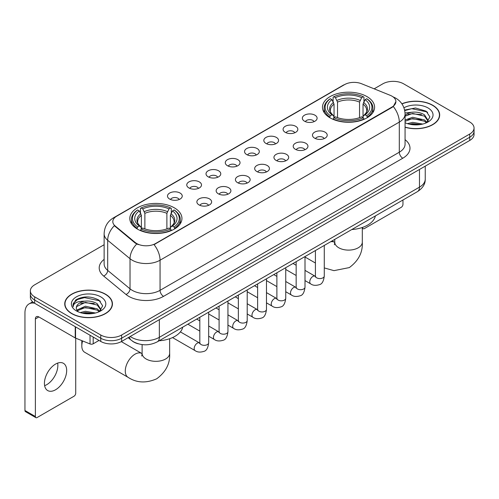 <?xml version="1.0" encoding="UTF-8"?>
<svg xmlns="http://www.w3.org/2000/svg" width="499" height="499" viewBox="0 0 499 499"><rect width="100%" height="100%" fill="white"/><g stroke="black" fill="none" stroke-linecap="round" stroke-linejoin="round"><path stroke-width="0.75" d="M174.313 207.821A26.067 15.051 0 0 0 145.908 204.559A26.067 15.051 0 0 0 129.815 218.462A26.067 15.051 0 0 0 137.45 229.103A26.067 15.051 0 0 0 165.855 232.366A26.067 15.051 0 0 0 181.948 218.462A26.067 15.051 0 0 0 174.313 207.821M366.965 96.588A26.067 15.051 0 0 0 338.559 93.325A26.067 15.051 0 0 0 322.473 107.229A26.067 15.051 0 0 0 330.107 117.87A26.067 15.051 0 0 0 358.513 121.132A26.067 15.051 0 0 0 374.599 107.229A26.067 15.051 0 0 0 366.965 96.588M304.509 121.207A7.379 4.26 180 0 1 303.049 120.003A7.379 4.26 180 0 1 305.488 114.708A7.379 4.26 180 0 1 314.944 115.182A7.379 4.26 180 0 1 316.41 120.003A7.379 4.26 180 0 1 304.509 121.207M314.046 121.65A4.429 2.557 0 0 0 312.854 120.402A4.429 2.557 0 0 0 308.494 119.754A4.429 2.557 0 0 0 305.407 121.65M285.247 132.329A7.379 4.26 180 0 1 283.781 131.125A7.379 4.26 180 0 1 286.226 125.829A7.379 4.26 180 0 1 295.676 126.303A7.379 4.26 180 0 1 297.142 131.125A7.379 4.26 180 0 1 285.247 132.329M294.778 132.771A4.429 2.557 0 0 0 293.593 131.524A4.429 2.557 0 0 0 289.233 130.875A4.429 2.557 0 0 0 286.145 132.771M265.979 143.45A7.379 4.26 180 0 1 264.514 142.246A7.379 4.26 180 0 1 266.959 136.951A7.379 4.26 180 0 1 276.409 137.431A7.379 4.26 180 0 1 277.874 142.246A7.379 4.26 180 0 1 265.979 143.45M275.51 143.893A4.429 2.557 0 0 0 274.325 142.645A4.429 2.557 0 0 0 269.965 142.003A4.429 2.557 0 0 0 266.878 143.893M246.712 154.571A7.379 4.26 180 0 1 245.252 153.368A7.379 4.26 180 0 1 247.691 148.078A7.379 4.26 180 0 1 257.147 148.552A7.379 4.26 180 0 1 258.613 153.368A7.379 4.26 180 0 1 246.712 154.571M256.249 155.014A4.429 2.557 0 0 0 255.058 153.773A4.429 2.557 0 0 0 250.698 153.124A4.429 2.557 0 0 0 247.61 155.014M227.45 165.699A7.379 4.26 180 0 1 225.985 164.495A7.379 4.26 180 0 1 228.43 159.2A7.379 4.26 180 0 1 237.88 159.674A7.379 4.26 180 0 1 239.345 164.495A7.379 4.26 180 0 1 227.45 165.699M236.981 166.136A4.429 2.557 0 0 0 235.796 164.895A4.429 2.557 0 0 0 231.436 164.246A4.429 2.557 0 0 0 228.349 166.136M208.183 176.821A7.379 4.26 180 0 1 206.717 175.617A7.379 4.26 180 0 1 209.162 170.321A7.379 4.26 180 0 1 218.612 170.795A7.379 4.26 180 0 1 220.078 175.617A7.379 4.26 180 0 1 208.183 176.821M217.714 177.264A4.429 2.557 0 0 0 216.529 176.016A4.429 2.557 0 0 0 212.169 175.367A4.429 2.557 0 0 0 209.081 177.264M188.915 187.942A7.379 4.26 180 0 1 187.456 186.738A7.379 4.26 180 0 1 189.894 181.443A7.379 4.26 180 0 1 199.351 181.917A7.379 4.26 180 0 1 200.81 186.738A7.379 4.26 180 0 1 188.915 187.942M198.452 188.385A4.429 2.557 0 0 0 197.261 187.137A4.429 2.557 0 0 0 192.901 186.495A4.429 2.557 0 0 0 189.813 188.385M169.654 199.064A7.379 4.26 180 0 1 168.188 197.86A7.379 4.26 180 0 1 170.633 192.57A7.379 4.26 180 0 1 180.083 193.044A7.379 4.26 180 0 1 181.549 197.86A7.379 4.26 180 0 1 169.654 199.064M179.185 199.506A4.429 2.557 0 0 0 178 198.265A4.429 2.557 0 0 0 173.633 197.616A4.429 2.557 0 0 0 170.552 199.506M314.632 138.173A7.379 4.26 180 0 1 313.166 136.969A7.379 4.26 180 0 1 315.611 131.674A7.379 4.26 180 0 1 325.061 132.148A7.379 4.26 180 0 1 326.527 136.969A7.379 4.26 180 0 1 314.632 138.173M324.163 138.61A4.429 2.557 0 0 0 322.978 137.368A4.429 2.557 0 0 0 318.618 136.72A4.429 2.557 0 0 0 315.53 138.61M295.364 149.295A7.379 4.26 180 0 1 293.899 148.091A7.379 4.26 180 0 1 296.344 142.795A7.379 4.26 180 0 1 305.8 143.269A7.379 4.26 180 0 1 307.259 148.091A7.379 4.26 180 0 1 295.364 149.295M304.901 149.737A4.429 2.557 0 0 0 303.71 148.49A4.429 2.557 0 0 0 299.35 147.841A4.429 2.557 0 0 0 296.263 149.737M276.097 160.416A7.379 4.26 180 0 1 274.637 159.212A7.379 4.26 180 0 1 277.076 153.917A7.379 4.26 180 0 1 286.532 154.391A7.379 4.26 180 0 1 287.998 159.212A7.379 4.26 180 0 1 276.097 160.416M285.634 160.859A4.429 2.557 0 0 0 284.442 159.611A4.429 2.557 0 0 0 280.082 158.969A4.429 2.557 0 0 0 276.995 160.859M256.835 171.537A7.379 4.26 180 0 1 255.369 170.334A7.379 4.26 180 0 1 257.815 165.044A7.379 4.26 180 0 1 267.264 165.518A7.379 4.26 180 0 1 268.73 170.334A7.379 4.26 180 0 1 256.835 171.537M266.366 171.98A4.429 2.557 0 0 0 265.181 170.739A4.429 2.557 0 0 0 260.821 170.09A4.429 2.557 0 0 0 257.733 171.98M237.568 182.665A7.379 4.26 180 0 1 236.102 181.455A7.379 4.26 180 0 1 238.547 176.166A7.379 4.26 180 0 1 248.003 176.64A7.379 4.26 180 0 1 249.463 181.455A7.379 4.26 180 0 1 237.568 182.665M247.099 183.102A4.429 2.557 0 0 0 245.913 181.861A4.429 2.557 0 0 0 241.553 181.212A4.429 2.557 0 0 0 238.466 183.102M218.3 193.787A7.379 4.26 180 0 1 216.84 192.583A7.379 4.26 180 0 1 219.279 187.287A7.379 4.26 180 0 1 228.735 187.761A7.379 4.26 180 0 1 230.201 192.583A7.379 4.26 180 0 1 218.3 193.787M227.837 194.23A4.429 2.557 0 0 0 226.646 192.982A4.429 2.557 0 0 0 222.286 192.333A4.429 2.557 0 0 0 219.198 194.23M199.039 204.908A7.379 4.26 180 0 1 197.573 203.704A7.379 4.26 180 0 1 200.018 198.409A7.379 4.26 180 0 1 209.468 198.883A7.379 4.26 180 0 1 210.934 203.704A7.379 4.26 180 0 1 199.039 204.908M208.57 205.351A4.429 2.557 0 0 0 207.384 204.103A4.429 2.557 0 0 0 203.024 203.455A4.429 2.557 0 0 0 199.937 205.351M390.23 95.328A13.28 7.666 180 0 1 392.008 96.188A13.28 7.666 180 0 1 395.894 101.609A13.28 7.666 180 0 1 392.008 107.029L155.532 243.556A13.28 7.666 180 0 1 135.266 242.533L115.213 226.003A13.28 7.666 180 0 1 112.811 221.606A13.28 7.666 180 0 1 116.704 216.186L344.591 84.612A13.28 7.666 180 0 1 361.594 83.751L390.23 95.328M138.235 343.792A14.752 8.52 180 0 1 132.279 341.004M405.069 127.251A23.852 13.772 0 0 0 439.681 114.963A23.852 13.772 0 0 0 432.695 105.227A23.852 13.772 0 0 0 401.876 103.792M105.457 294.154A23.852 13.772 0 0 0 79.46 291.167A23.852 13.772 0 0 0 64.739 303.891A23.852 13.772 0 0 0 71.725 313.628A23.852 13.772 0 0 0 97.717 316.616A23.852 13.772 0 0 0 112.443 303.891A23.852 13.772 0 0 0 105.457 294.154M64.982 305.132A23.852 13.772 0 0 0 64.901 305.494M395.894 101.609L393.293 106.493L392.008 107.428L154.035 244.622A17.216 9.936 60 0 1 160.054 260.222A19.673 11.358 180 0 1 132.235 260.222A19.673 11.358 180 0 1 130.027 258.707L107.684 240.281A19.673 11.358 180 0 1 104.129 233.769L104.129 263.884A19.673 11.358 0 0 0 107.684 270.402L130.027 288.821A19.673 11.358 0 0 0 132.235 290.337A19.673 11.358 0 0 0 160.054 290.337L399.306 152.207A19.673 11.358 0 0 0 405.069 144.174L405.069 114.059A19.673 11.358 180 0 1 399.306 122.087A17.216 9.936 -120 0 0 393.293 106.493M104.129 244.728L34.687 284.817A14.752 8.52 0 0 0 30.364 290.842L30.364 297.267A14.752 8.52 0 0 0 34.687 303.286L100.761 341.435L100.761 338.222A14.752 8.52 0 0 0 121.625 338.222L469.727 137.25A14.752 8.52 0 0 0 474.05 131.225A14.752 8.52 0 0 1 469.727 137.25L121.625 338.222A14.752 8.52 0 0 1 100.761 338.222L34.687 300.074L100.761 338.222L100.761 335.01A14.752 8.52 0 0 0 121.625 335.01L469.727 134.038A14.752 8.52 0 0 0 474.05 128.012A14.752 8.52 0 0 0 469.727 121.987L403.654 83.844A14.752 8.52 0 0 0 382.789 83.844L374.15 88.828M30.364 294.054A14.752 8.52 0 0 0 34.687 300.074A14.752 8.52 0 0 1 30.364 294.054M138.248 244.622L135.266 243.113L114.321 225.679A17.216 11.514 129.5 0 0 107.684 240.281L107.684 270.402A4.915 3.287 -50.5 0 1 103.655 276.047A24.588 14.197 180 0 1 104.129 259.38M30.364 290.842A14.752 8.52 0 0 0 34.687 296.861L100.761 335.01M112.281 305.494A23.852 13.772 0 0 0 112.194 305.132M439.519 116.566A23.852 13.772 0 0 0 439.432 116.205M100.761 341.435A14.752 8.52 0 0 0 121.625 341.435L469.727 140.462A14.752 8.52 0 0 0 474.05 134.437L474.05 128.012M405.069 127.095A23.609 13.629 0 0 0 439.432 114.963A23.609 13.629 0 0 0 432.521 105.326A23.609 13.629 0 0 0 401.969 103.929M407.434 123.64L412.642 122.361L422.753 124.058M409.473 124.195L412.642 123.64L420.632 124.507M405.069 120.022L412.642 117.265L424.518 119.953L427.05 122.361M405.069 121.301L412.642 118.537L424.518 121.226L426.389 122.81M405.038 112.955L411.962 112.238A12.294 7.098 0 0 0 405.069 115.537M411.962 112.238C416.677 111.745 420.863 112.618 424.518 114.851L428.123 120.515L428.036 121.45M405.069 116.198L412.642 113.441L424.518 116.13L428.08 121.151M405.069 122.467L405.593 122.954M405.069 122.723A17.216 9.936 0 0 0 427.999 121.987A17.216 9.936 0 0 0 427.999 107.934A17.216 9.936 0 0 0 403.941 107.772M426.595 122.717L429.907 116.897L426.127 111.171L415.486 107.99L404.62 110.061M404.739 110.603L411.769 108.688L426.913 111.876L427.649 112.387M407.964 114.489L411.769 113.784L421.505 114.608M407.964 119.592L411.769 118.887L421.505 119.71M409.798 124.27L411.769 123.983L420.445 124.538M362.38 227.463L362.617 227.6A2.458 1.422 120 0 0 363.129 228.723A2.458 1.422 120 0 0 364.357 228.604L401.221 207.322A2.458 1.422 120 0 0 402.961 204.309L402.961 200.005M71.9 313.528A23.609 13.629 0 0 0 97.623 316.485A23.609 13.629 0 0 0 112.194 303.891A23.609 13.629 0 0 0 105.283 294.254A23.609 13.629 0 0 0 79.553 291.297A23.609 13.629 0 0 0 64.982 303.891A23.609 13.629 0 0 0 71.9 313.528M80.196 312.567L85.41 311.295L95.515 312.992M82.235 313.129L85.41 312.567L93.394 313.434M76.877 310.072L85.41 306.193L97.28 308.881L99.812 311.295M77.308 310.771L85.41 307.465L97.28 310.153L99.151 311.738M99.357 311.644L102.669 305.825L98.896 300.099C90.806 295.919 83.09 295.876 75.748 299.955L72.91 305.145L73.185 306.816C73.341 303.074 77.189 301.19 84.724 301.165A12.294 7.098 0 0 0 76.297 307.908A12.294 7.098 0 0 0 76.89 310.091L78.362 311.881M84.724 301.165C89.44 300.672 93.625 301.546 97.28 303.779L100.885 309.442L100.798 310.378M76.297 308.045L76.715 306.536L85.41 302.369L97.28 305.057L100.842 310.079M100.761 296.861A17.216 9.936 0 0 0 76.416 296.861A17.216 9.936 0 0 0 76.416 310.921A17.216 9.936 0 0 0 100.761 310.921A17.216 9.936 0 0 0 100.761 296.861M72.916 305.263L73.447 303.161L77.507 299.531L84.531 297.616L99.675 300.81L100.411 301.315M80.732 303.417L84.531 302.712L94.267 303.535M80.732 308.519L84.531 307.814L94.267 308.638M82.56 313.197L84.531 312.917L93.207 313.466M329.639 117.596L330.338 115.731A23.409 13.517 0 0 1 330.338 98.733L331.947 99.663A21.145 12.207 0 0 0 331.947 114.801L333.532 115.706L334.049 117.602M334.049 116.828L334.049 104.116L331.947 99.663M333.114 101.677L333.114 97.124L333.812 96.725A23.409 13.517 0 0 1 363.26 96.725L361.65 97.654A21.145 12.207 0 0 0 335.422 97.654L337.524 102.108L337.524 117.658M359.548 117.658L359.548 102.108L361.65 97.654M351.789 229.546A27.052 15.619 0 0 0 375.391 215.924M333.114 118.949A24.395 14.084 0 0 0 363.958 118.949L363.26 117.739A23.409 13.517 0 0 1 333.812 117.739L333.114 119.361M363.958 119.361L363.958 118.949M330.338 98.733L329.639 99.133A24.395 14.084 0 0 0 324.144 108.034A24.395 14.084 0 0 0 329.639 116.941M363.26 96.725L363.958 97.124L363.958 101.677M333.812 117.739L335.422 116.81A21.145 12.207 0 0 0 361.65 116.81L363.26 117.739M331.947 114.801L330.338 115.731M335.422 97.654L333.812 96.725M333.532 102.401A18.918 10.922 0 0 0 333.532 115.706L333.625 115.762C330.937 113.167 329.839 111.402 330.338 110.472A18.195 10.504 0 0 1 334.049 104.116M367.439 116.941A24.395 14.084 0 0 0 372.928 108.034A24.395 14.084 0 0 0 367.439 99.133L366.734 98.733A23.409 13.517 0 0 1 366.734 115.731L367.439 117.596M366.734 115.731L365.125 114.801A21.145 12.207 0 0 0 365.125 99.663L366.734 98.733M365.125 99.663L363.023 104.116L363.023 116.828L363.54 115.706L365.125 114.801M363.023 104.116A18.195 10.504 0 0 1 366.734 110.472C367.227 111.408 366.135 113.173 363.447 115.762L363.54 115.706A18.918 10.922 0 0 0 363.54 102.401M363.023 117.602L363.023 116.828M82.628 340.954A13.772 7.953 120 0 0 81.811 345.957L81.811 341.94A8.851 5.109 -60 0 1 81.898 340.661M81.811 345.957A13.772 7.953 120 0 0 84.662 352.257L128.131 377.356A13.772 7.953 -60 0 1 126.016 366.322A13.772 7.953 -60 0 1 135.017 354.184A13.772 7.953 -60 0 1 141.897 353.504L142.109 353.623M136.982 228.823L137.68 226.964A23.409 13.517 0 0 1 137.68 209.96L139.29 210.89A21.145 12.207 0 0 0 139.29 226.035L140.88 226.933L141.392 228.835M141.392 228.055L141.392 215.343L139.29 210.89M140.456 212.905L140.456 208.351L141.155 207.952A23.409 13.517 0 0 1 170.602 207.952L168.993 208.881A21.145 12.207 0 0 0 142.764 208.881L144.872 213.335L144.872 228.885M166.891 228.885L166.891 213.335L168.993 208.881M159.131 340.78A27.052 15.619 0 0 0 182.734 327.151M140.456 230.176A24.395 14.084 0 0 0 171.3 230.176L170.602 228.966A23.409 13.517 0 0 1 141.155 228.966L140.456 230.594M171.3 230.594L171.3 230.176M137.68 209.96L136.982 210.36A24.395 14.084 0 0 0 131.487 219.267A24.395 14.084 0 0 0 136.982 228.168M170.602 207.952L171.3 208.351L171.3 212.905M141.155 228.966L142.764 228.037A21.145 12.207 0 0 0 168.993 228.037L170.602 228.966M139.29 226.035L137.68 226.964M142.764 208.881L141.155 207.952M140.88 213.628A18.918 10.922 0 0 0 140.88 226.933L140.968 226.995C138.279 224.394 137.188 222.629 137.68 221.699A18.195 10.504 0 0 1 141.392 215.343M174.781 228.168A24.395 14.084 0 0 0 180.27 219.267A24.395 14.084 0 0 0 174.781 210.36L174.082 209.96A23.409 13.517 0 0 1 174.082 226.964L174.781 228.823M174.082 226.964L172.473 226.035A21.145 12.207 0 0 0 172.473 210.89L174.082 209.96M172.473 210.89L170.365 215.343L170.365 228.055L170.883 226.933L172.473 226.035M170.365 215.343A18.195 10.504 0 0 1 174.076 221.699C174.569 222.635 173.477 224.4 170.789 226.995L170.883 226.933A18.918 10.922 0 0 0 170.883 213.628M170.365 228.835L170.365 228.055M57.653 363.104A15.737 9.088 -60 0 1 46.725 384.685A15.737 9.088 -60 0 1 44.623 385.671M55.551 389.781A15.737 9.088 120 0 0 65.831 375.915A15.737 9.088 120 0 0 63.423 363.303A15.737 9.088 120 0 0 55.551 364.083A15.737 9.088 120 0 0 45.272 377.955A15.737 9.088 120 0 0 47.686 390.561A15.737 9.088 120 0 0 55.551 389.781M93.194 337.068L93.194 343.799L99.02 340.43M34.518 303.192A19.673 11.358 -120 0 0 29.023 303.922A19.673 11.358 -120 0 0 24.95 312.929L24.95 410.502L35.385 416.528L35.385 318.948A4.915 2.838 60 0 1 36.402 316.697A4.915 2.838 60 0 1 38.86 316.94L75.224 337.935L75.224 326.689M35.385 416.528A2.458 1.422 120 0 0 35.891 417.651L25.461 411.631A2.458 1.422 -60 0 1 24.95 410.502M35.891 417.651A2.458 1.422 120 0 0 37.119 417.532L73.983 396.25A2.458 1.422 120 0 0 75.723 393.237L75.723 338.166M93.194 343.799A2.458 1.422 180 0 1 90.045 343.954L75.549 338.091A2.458 1.422 180 0 1 75.224 337.935M115.213 226.003L115.213 226.583M135.266 242.533L135.266 243.113M155.532 243.556L155.532 243.955M392.008 107.029L392.008 107.428M163.529 296.362A4.915 2.838 60 0 1 160.054 290.337L160.054 260.222L399.306 122.087L399.306 152.207A4.915 2.838 60 0 0 402.787 158.227L163.529 296.362A24.588 14.197 180 0 1 128.754 296.362A24.588 14.197 180 0 1 125.998 294.466L103.655 276.047M405.069 114.059C404.739 106.986 401.626 101.684 395.744 98.147L393.262 96.937A17.216 8.059 112 0 0 393.025 96.85M115.238 217.19A17.216 9.936 -120 0 0 113.454 217.857C107.572 221.394 104.459 226.696 104.129 233.769M113.454 217.857L343.144 85.248A17.216 9.936 60 0 1 344.447 84.693M136.732 244.03A17.216 11.514 129.5 0 0 130.027 258.707L130.027 288.821A4.915 3.287 -50.5 0 1 125.998 294.466M405.069 139.67A24.588 14.197 180 0 1 402.787 158.227M121.625 335.01L121.625 341.435M469.727 134.038L469.727 140.462M34.687 296.861L34.687 303.286M130.214 336.476A19.673 11.358 0 0 0 131.536 337.318A19.673 11.358 0 0 0 159.356 337.318L419.478 187.144A19.673 11.358 0 0 0 425.242 179.11C425.385 183.994 422.784 188.167 417.438 191.641L157.322 341.821A9.837 5.676 60 0 0 159.356 337.318L159.356 319.653M419.478 169.473L419.478 187.144A9.837 5.676 60 0 1 417.438 191.641M129.416 336.937A9.837 6.581 129.5 0 0 131.131 340.137L128.143 337.673M362.305 227.488L362.305 242.152A13.772 7.953 180 0 1 358.276 247.778A13.772 7.953 180 0 1 338.796 247.778A13.772 7.953 180 0 1 334.767 242.152L334.399 244.791M330.581 241.79A13.772 7.953 -60 0 1 334.555 242.277L334.767 242.395M324.275 245.627A13.772 7.953 -60 0 1 324.755 245.152M359.548 102.108A18.195 10.504 0 0 0 337.524 102.108M360.06 100.393A18.918 10.922 0 0 0 337.012 100.393M169.648 338.715L169.648 353.386A13.772 7.953 180 0 1 165.618 359.006A13.772 7.953 180 0 1 146.145 359.006A13.772 7.953 180 0 1 142.109 353.386L141.741 356.024M166.891 213.335A18.195 10.504 0 0 0 144.872 213.335M167.402 211.62A18.918 10.922 0 0 0 144.354 211.62M324.275 245.433L324.275 276.022A4.429 2.557 180 0 1 322.772 277.943A4.429 2.557 180 0 1 316.715 277.831A4.429 2.557 180 0 1 315.418 276.022L315.281 276.982L315.674 276.652M324.275 276.022C323.664 281.162 322.073 284.037 319.497 284.636C315.842 285.771 312.904 285.515 310.677 283.875A4.429 2.557 -60 0 1 309.998 280.326A4.429 2.557 -60 0 1 312.892 276.427A4.429 2.557 -60 0 1 313.085 276.321A4.429 2.557 -60 0 1 315.106 276.209L315.405 276.365M305.008 256.555L305.008 287.15A4.429 2.557 180 0 1 303.511 289.064A4.429 2.557 180 0 1 297.454 288.952A4.429 2.557 180 0 1 296.156 287.15L296.013 288.104L296.406 287.773M305.008 287.15C304.402 292.289 302.806 295.159 300.23 295.757C296.574 296.893 293.637 296.637 291.41 294.996A4.429 2.557 -60 0 1 290.736 291.447A4.429 2.557 -60 0 1 293.624 287.549A4.429 2.557 -60 0 1 293.824 287.443A4.429 2.557 -60 0 1 295.838 287.33L296.144 287.493M285.74 267.682L285.74 298.271A4.429 2.557 180 0 1 284.243 300.186A4.429 2.557 180 0 1 278.186 300.08A4.429 2.557 180 0 1 276.889 298.271L276.745 299.225L277.145 298.901M285.74 298.271C285.135 303.411 283.544 306.28 280.968 306.885C277.313 308.014 274.369 307.758 272.148 306.118A4.429 2.557 -60 0 1 271.468 302.575A4.429 2.557 -60 0 1 274.363 298.67A4.429 2.557 -60 0 1 274.556 298.564A4.429 2.557 -60 0 1 276.571 298.452L276.876 298.614M266.478 278.804L266.478 309.392A4.429 2.557 180 0 1 264.975 311.307A4.429 2.557 180 0 1 258.919 311.201A4.429 2.557 180 0 1 257.621 309.392L257.484 310.347L257.877 310.022M266.478 309.392C265.867 314.532 264.277 317.401 261.701 318.006C258.045 319.135 255.108 318.886 252.881 317.239A4.429 2.557 -60 0 1 252.201 313.696A4.429 2.557 -60 0 1 255.095 309.798A4.429 2.557 -60 0 1 255.288 309.692A4.429 2.557 -60 0 1 257.309 309.573L257.609 309.736M247.211 289.925L247.211 320.514A4.429 2.557 180 0 1 245.714 322.435A4.429 2.557 180 0 1 239.651 322.323A4.429 2.557 180 0 1 238.36 320.514L238.216 321.475L238.609 321.144M247.211 320.514C246.606 325.654 245.009 328.529 242.433 329.128C238.778 330.263 235.84 330.007 233.613 328.367A4.429 2.557 -60 0 1 232.939 324.818A4.429 2.557 -60 0 1 235.827 320.919A4.429 2.557 -60 0 1 236.027 320.813A4.429 2.557 -60 0 1 238.042 320.701L238.347 320.857M227.943 301.047L227.943 331.642A4.429 2.557 180 0 1 226.446 333.557A4.429 2.557 180 0 1 220.39 333.444A4.429 2.557 180 0 1 219.092 331.642L218.949 332.596L219.348 332.265M227.943 331.642C227.338 336.781 225.748 339.651 223.172 340.249C219.516 341.385 216.572 341.129 214.352 339.488A4.429 2.557 -60 0 1 213.672 335.939A4.429 2.557 -60 0 1 216.566 332.041A4.429 2.557 -60 0 1 216.759 331.935A4.429 2.557 -60 0 1 218.774 331.823L219.08 331.978M208.676 312.174L208.676 342.763A4.429 2.557 180 0 1 207.179 344.678A4.429 2.557 180 0 1 201.122 344.572A4.429 2.557 180 0 1 199.825 342.763L199.687 343.717L200.08 343.393M208.676 342.763C208.071 347.903 206.48 350.772 203.904 351.377C200.249 352.506 197.311 352.25 195.084 350.61A4.429 2.557 -60 0 1 194.404 347.067A4.429 2.557 -60 0 1 197.298 343.162A4.429 2.557 -60 0 1 197.492 343.056A4.429 2.557 -60 0 1 199.513 342.944L199.812 343.106M35.385 318.948L38.86 316.94M75.549 326.882L75.549 338.091M90.045 343.954L90.045 335.253M343.144 85.248L346.3 83.782M157.322 341.821C149.407 345.801 141.491 345.801 133.576 341.821L131.131 340.137M425.242 179.11L425.242 166.148M439.432 116.934L439.432 114.963M363.129 228.723L362.305 228.249M112.194 305.862L112.194 303.891M64.982 305.862L64.982 303.891M362.305 242.152C362.898 252.263 358.569 260.74 349.312 267.589L333.974 270.645L324.275 267.919M315.418 263.029L305.008 257.016M324.144 112.537L324.144 108.034M372.928 112.537L372.928 108.034M334.555 242.277L332.147 240.886M334.767 239.377L334.767 242.152M169.648 353.386C170.246 363.497 165.911 371.973 156.655 378.816C146.101 383.413 136.595 382.926 128.131 377.356M131.487 223.764L131.487 219.267M180.27 223.764L180.27 219.267M141.897 353.504L121.307 341.615M142.109 344.597L142.109 353.386M310.677 283.875L305.008 280.6M296.156 275.485L285.74 269.479M315.418 250.548L315.418 276.022M315.106 276.209L305.008 270.377M296.156 265.268L293.038 263.466M291.41 294.996L285.74 291.722M276.889 286.613L266.478 280.6M296.156 261.669L296.156 287.15M295.838 287.33L285.74 281.498M276.889 276.39L273.77 274.587M272.148 306.118L266.478 302.843M257.621 297.735L247.211 291.722M276.889 272.791L276.889 298.271M276.571 298.452L266.478 292.626M257.621 287.511L254.509 285.715M252.881 317.239L247.211 313.971M238.36 308.856L227.943 302.843M257.621 283.912L257.621 309.392M257.309 309.573L247.211 303.748M238.36 298.633L235.241 296.836M233.613 328.367L227.943 325.092M219.092 319.978L208.676 313.971M238.36 295.034L238.36 320.514M238.042 320.701L227.943 314.869M219.092 309.76L215.973 307.958M214.352 339.488L208.676 336.214M199.825 331.105L187.855 324.194M219.092 306.161L219.092 331.642M218.774 331.823L208.676 325.99M199.825 320.882L196.712 319.079M195.084 350.61L172.523 337.586M199.825 317.283L199.825 342.763M199.513 342.944L180.376 331.897M29.023 303.922L32.653 301.826"/></g></svg>
